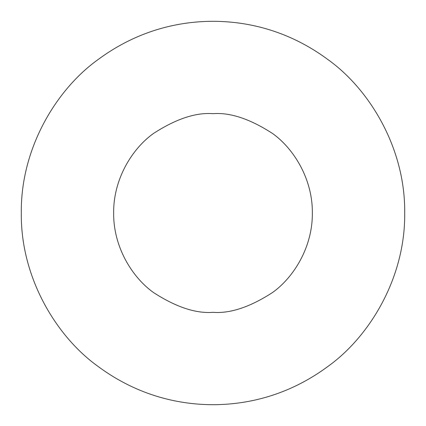 <?xml version="1.0" encoding="UTF-8"?>
<svg xmlns="http://www.w3.org/2000/svg" width="426" height="426" viewBox="0 0 426 426"><rect width="100%" height="100%" fill="white"/><g stroke="black" fill="none" stroke-linecap="round" stroke-linejoin="round"><path stroke-width="0.64" d="M213 312.338C195.736 313.658 175.869 307.039 153.397 292.47C132.065 277.225 113.268 246.723 113.662 213C113.268 179.277 132.065 148.775 153.397 133.53C175.869 118.96 195.736 112.342 213 113.662C230.264 112.342 250.131 118.96 272.603 133.53C293.935 148.775 312.732 179.277 312.338 213C312.732 246.723 293.935 277.225 272.603 292.47C250.131 307.039 230.264 313.658 213 312.338M213 21.3C244.455 21.364 286.528 28.899 328.02 59.64C369.188 89.055 405.461 147.923 404.7 213C405.461 278.077 369.188 336.945 328.02 366.36C286.528 397.101 244.455 404.636 213 404.7C181.545 404.636 139.472 397.101 97.98 366.36C56.812 336.945 20.539 278.077 21.3 213C20.539 147.923 56.812 89.055 97.98 59.64C139.472 28.899 181.545 21.364 213 21.3"/></g></svg>
